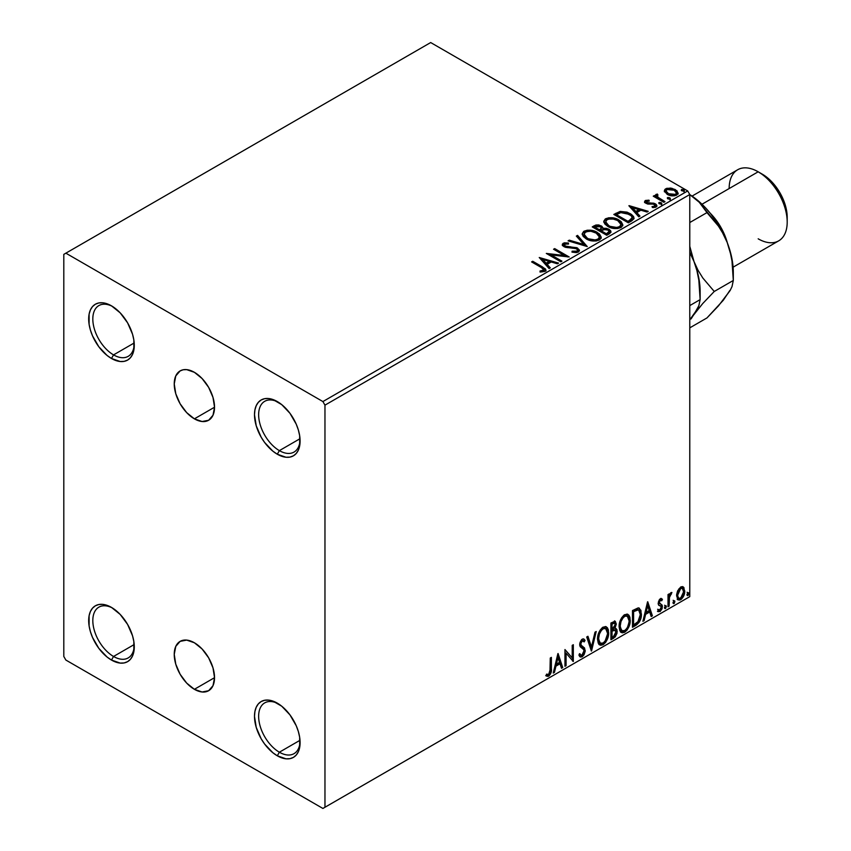 <?xml version="1.0" encoding="UTF-8"?>
<svg xmlns="http://www.w3.org/2000/svg" width="851" height="851" viewBox="0 0 851 851"><rect width="100%" height="100%" fill="white"/><g stroke="black" fill="none" stroke-linecap="round" stroke-linejoin="round"><path stroke-width="1.28" d="M194.39 418.841A28.498 16.446 60 0 1 175.774 393.736A28.498 16.446 60 0 1 180.135 370.908A28.498 16.446 60 0 1 194.39 372.312L202.091 378.535L208.633 387.354L212.995 397.428L214.537 407.214L194.39 418.841L186.677 412.618L180.135 403.81L175.774 393.736L174.242 383.95L175.774 375.929L180.135 370.908L183.188 369.77L186.677 369.632L194.39 372.312A28.498 16.446 60 0 1 212.995 397.428A28.498 16.446 60 0 1 208.633 420.256L202.091 421.522L194.39 418.841L214.537 407.214L212.995 415.235L208.633 420.256A28.498 16.446 60 0 1 194.39 418.841M194.39 689.31A28.498 16.446 60 0 1 175.774 664.195A28.498 16.446 60 0 1 180.135 641.367A28.498 16.446 60 0 1 194.39 642.771L202.091 648.994L208.633 657.812L212.995 667.886L214.537 677.673L194.39 689.31L186.677 683.087L180.135 674.269L175.774 664.195L174.242 654.408L175.774 646.388L180.135 641.367L186.677 640.101L194.39 642.771A28.498 16.446 60 0 1 212.995 667.886A28.498 16.446 60 0 1 208.633 690.714L202.091 691.991L194.39 689.31L214.537 677.673L212.995 685.693L208.633 690.714A28.498 16.446 60 0 1 194.39 689.31M279.373 450.626A29.317 16.924 -120 0 0 300.073 439.818A29.317 16.924 60 0 1 294.02 452.083A29.317 16.924 60 0 1 279.373 450.626L300.009 438.712L279.373 450.626A29.317 16.924 60 0 1 260.215 424.798A29.317 16.924 60 0 1 264.714 401.31A29.317 16.924 60 0 1 278.362 402.204A29.317 16.924 -120 0 0 258.651 415.32A29.317 16.924 -120 0 0 279.373 450.626L277.298 454.221L279.373 450.626M277.298 401.566L277.298 401.566A32.242 18.616 60 0 1 300.095 441.052A32.242 18.616 60 0 1 277.298 454.221L272.852 451.147L264.629 442.467L261.172 437.201L256.236 425.808L254.492 414.724L254.938 409.842L256.236 405.65L258.342 402.321L261.172 399.97L264.629 398.683L268.576 398.534L272.852 399.502L281.745 404.64L289.968 413.309L296.254 424.213L298.361 429.978L299.658 435.669L299.658 445.935L298.361 450.126L296.254 453.466L293.414 455.817L289.968 457.093L286.021 457.253L277.298 454.221A32.242 18.616 60 0 1 254.492 414.724A32.242 18.616 60 0 1 277.298 401.566L277.298 401.566M113.545 354.888A29.317 16.924 -120 0 0 134.245 344.081A29.317 16.924 60 0 1 128.203 356.346A29.317 16.924 60 0 1 113.545 354.888L134.192 342.974L113.545 354.888A29.317 16.924 60 0 1 94.397 329.06A29.317 16.924 60 0 1 98.886 305.573A29.317 16.924 60 0 1 112.534 306.466A29.317 16.924 -120 0 0 92.823 319.582A29.317 16.924 -120 0 0 113.545 354.888L111.47 358.484L113.545 354.888M111.47 305.828L111.47 305.828A32.242 18.616 60 0 1 134.277 345.315A32.242 18.616 60 0 1 111.47 358.484L107.024 355.41L98.801 346.729L92.514 335.837L90.408 330.071L89.11 324.38L89.11 314.104L90.408 309.913L92.514 306.583L95.355 304.233L98.801 302.945L102.748 302.796L107.024 303.764L111.47 305.828L120.204 312.87L127.597 322.848L132.543 334.241L133.841 339.932L133.841 350.197L132.543 354.388L130.426 357.728L127.597 360.079L124.14 361.356L120.204 361.515L111.47 358.484A32.242 18.616 60 0 1 88.674 318.987A32.242 18.616 60 0 1 111.47 305.828L111.481 305.828M113.545 656.472A29.317 16.924 -120 0 0 134.245 645.654A29.317 16.924 60 0 1 128.203 657.919A29.317 16.924 60 0 1 113.545 656.472L134.192 644.547L113.545 656.472A29.317 16.924 60 0 1 94.397 630.634A29.317 16.924 60 0 1 98.886 607.146A29.317 16.924 60 0 1 112.534 608.039A29.317 16.924 -120 0 0 92.823 621.156A29.317 16.924 -120 0 0 113.545 656.472L111.47 660.057L113.545 656.472M111.47 607.401L111.47 607.401A32.242 18.616 60 0 1 134.277 646.898A32.242 18.616 60 0 1 111.47 660.057L107.024 656.983L98.801 648.302L92.514 637.41L90.408 631.644L89.11 625.953L89.11 615.677L90.408 611.497L92.514 608.157L95.355 605.806L98.801 604.529L102.748 604.37L107.024 605.338L111.47 607.401L120.204 614.443L127.597 624.421L132.543 635.814L133.841 641.505L133.841 651.781L132.543 655.961L130.426 659.302L127.597 661.653L124.14 662.929L120.204 663.089L111.47 660.057A32.242 18.616 60 0 1 88.674 620.57A32.242 18.616 60 0 1 111.47 607.401L111.47 607.401M279.373 752.21A29.317 16.924 -120 0 0 300.073 741.391A29.317 16.924 60 0 1 294.02 753.656A29.317 16.924 60 0 1 279.373 752.21L300.009 740.285L279.373 752.21A29.317 16.924 60 0 1 260.215 726.371A29.317 16.924 60 0 1 264.714 702.883A29.317 16.924 60 0 1 278.362 703.777A29.317 16.924 -120 0 0 258.651 716.893A29.317 16.924 -120 0 0 279.373 752.21L277.298 755.794L279.373 752.21M277.298 703.139L277.298 703.139A32.242 18.616 60 0 1 300.095 742.625A32.242 18.616 60 0 1 277.298 755.794L272.852 752.72L264.629 744.04L261.172 738.774L256.236 727.382L254.492 716.297L254.938 711.415L256.236 707.234L258.342 703.894L261.172 701.543L264.629 700.267L268.576 700.107L272.852 701.075L281.745 706.213L289.968 714.893L296.254 725.786L298.361 731.552L299.658 737.243L299.658 747.518L298.361 751.699L296.254 755.039L293.414 757.39L289.968 758.667L286.021 758.826L277.298 755.794A32.242 18.616 60 0 1 254.492 716.297A32.242 18.616 60 0 1 277.298 703.139L277.298 703.139M63.804 254.364L63.804 656.472L65.867 660.057L322.901 808.45L689.778 596.636L324.965 807.248L324.965 405.15L689.778 194.528L689.778 596.636L689.778 194.528L687.704 190.943L322.901 401.566L65.867 253.172L430.68 42.55L687.704 190.943L430.68 42.55L63.804 254.364L63.804 656.472L65.867 660.057L322.901 808.45L324.965 807.248L324.965 405.15L322.901 401.566L65.867 253.172L63.804 254.364M664.482 191.528L668.152 194.836L674.407 195.858L678.002 193.783L676.981 190.815L671.843 188.273L666.748 188.326L664.95 189.369L664.344 190.794L667.152 194.326C670.141 196.081 673.322 196.347 676.705 195.113L678.119 193.124L675.343 189.603L670.482 188.05L665.737 188.773L664.344 191.741M663.865 202.315L664.982 201.666L657.419 196.889L656.887 195.73L657.951 194.996L657.355 194.039L655.642 194.794L655.94 196.443L654.387 195.549L653.27 196.187L663.865 202.315L664.982 201.666L657.961 197.411L657.355 194.039L655.525 195.273L655.94 196.443L654.387 195.549L653.27 196.187L663.865 202.315M646.717 202.219L647.068 203.666L646.717 201.261L649.26 201.081L649.005 200.176L649.005 201.049L649.005 200.176L645.122 200.698L644.59 201.676L645.154 202.761L647.717 204.059L653.079 204.112L654.866 204.942L654.696 206.325L652.047 206.559L652.387 207.495L655.313 207.336L656.866 206.25L656.344 204.559L654.483 203.432L646.834 202.549L646.505 201.421L649.26 201.081L649.005 200.176L645.526 200.453L645.345 201.506L647.249 201.07M631.708 220.877L633.995 218.675L633.623 216.622L631.41 214.356L627.081 212.154L620.347 211.42L613.826 214.441L628.336 222.824L631.708 220.877L634.08 218.09L630.197 213.59L620.007 211.484L613.826 214.441L628.336 222.824L631.708 220.877M602.976 228.674L601.242 225.866L601.242 226.823L597.796 225.781L594.306 226.674L601.242 226.823L601.242 225.866L594.306 225.717L594.306 226.674L593.083 227.387L594.306 226.674L594.306 225.717L592.253 226.909L606.763 235.28L610.922 232.291L610.678 230.781L608.965 229.249L606.189 228.281L602.965 228.43L602.04 226.409L598.753 224.951L595.87 225.026L592.253 226.909L606.763 235.28L609.667 233.61L610.997 231.823L608.965 229.249L603.019 228.057L603.019 229.015M587.233 246.556L577.552 235.387L576.34 236.089L583.818 244.482L569.287 240.163L568.074 240.865L587.233 246.556L577.552 235.387L576.34 236.089L583.818 244.482L569.287 240.163L568.074 240.865L587.233 246.556M561.937 261.161L551.14 254.928L569.191 256.981L554.682 248.598L553.565 249.247L564.383 255.491L546.31 253.428L560.82 261.81L561.937 261.161L551.14 254.928L569.191 256.981L554.682 248.598L553.565 249.247L564.383 255.491L546.31 253.428L560.82 261.81L561.937 261.161M541.268 267.491L543.927 269.958L539.991 271.043L540.545 272.012L545.151 271.278L545.927 270.224L545.448 268.948L532.726 261.268L531.609 261.917L541.268 267.491C543.374 268.32 544.108 269.341 543.459 270.544L539.991 271.043L540.545 272.012L544.959 271.395L545.938 270.065L542.523 266.927L532.726 261.268L531.609 261.917L541.268 267.491M539.236 257.513L549.097 268.576L550.31 267.874L547.15 264.331L551.225 261.97L557.373 263.799L558.586 263.097L539.236 257.513L549.097 268.576L550.31 267.874L547.15 264.331L551.225 261.97L557.373 263.799L558.586 263.097L539.236 257.513M578.403 252.087L579.361 250.003L576.818 247.684L566.915 246.62L564.5 245.588L564.692 244.099L568.5 244.056L568.479 243.035L564.394 242.822L562.415 244.067L562.99 245.928L565.298 247.269L576.404 248.683L577.542 249.939L577.042 251.141L572.138 251.194L571.968 252.141L576.946 252.587L579.446 250.577L577.542 248.045L565.075 246.003L564.692 244.099L568.5 244.056L568.479 243.035L563.224 243.237L562.309 244.588L564.011 246.684L576.404 248.683L577.574 250.194L576.829 251.268L572.138 251.194L571.968 252.141L578.403 252.087M586.179 238.865L590.722 240.642L596.147 241.003L599.944 239.599L601.178 237.078L599.551 234.046L595.881 231.663L590.913 230.259L587.211 230.217L583.68 231.44L582.212 233.717L583.169 236.376L586.179 238.865C590.254 241.28 594.647 241.652 599.338 239.993L601.189 237.323L597.274 232.376C593.158 229.919 588.732 229.536 583.999 231.238L582.201 233.94L586.179 238.865M607.752 226.409L612.305 228.174L617.72 228.536L621.528 227.132L622.751 224.621L621.134 221.59L618.166 219.547L614.262 218.111L608.795 217.76L605.263 218.973L603.784 221.26L604.753 223.919L607.752 226.409C611.837 228.823 616.22 229.196 620.922 227.536L622.762 224.866L618.847 219.92C614.73 217.462 610.316 217.079 605.572 218.781L603.774 221.483L607.752 226.409M628.9 205.751L638.761 216.814L639.973 216.111L636.814 212.559L640.888 210.208L647.026 212.037L648.249 211.335L629.08 205.644L638.761 216.814L639.973 216.111L636.814 212.559L640.888 210.208L647.026 212.037L648.249 211.335L628.9 205.751M659.312 203.761L660.94 204.091L661.738 203.283L659.546 202.357L658.748 202.825L659.312 203.761L661.45 203.921L661.174 202.687L659.036 202.527L659.312 203.761L659.036 202.527M667.865 198.826L669.492 199.145L670.29 198.336L668.109 197.421L667.301 197.879L667.865 198.826L670.014 198.985L669.726 197.751L667.588 197.581L667.865 198.826L667.588 197.581M681.821 190.762L683.438 191.092L684.247 190.284L681.779 189.422L681.247 190.167L681.821 190.762L683.959 190.922L683.683 189.688L681.545 189.528L681.821 190.762L681.545 189.528M682.651 586.647L683.672 587.328L680.672 587.041L677.651 590.807L676.63 594.594L677.566 599.359L679.736 600.115L681.608 599.03L684.523 593.349L683.938 587.658L682.768 586.69L681.119 586.807L677.651 590.807L676.577 595.774L678.236 599.944L680.672 599.71C683.427 597.391 684.789 594.509 684.757 591.051L683.087 586.839M668.014 606.806L669.131 606.157L669.482 596.806L671.737 592.456L670.407 593.158L669.131 595.721L669.131 593.913L668.014 594.562L668.014 606.806L669.131 606.157L669.301 597.742L671.918 592.509L671.077 592.583L669.131 595.721L669.131 593.913L668.014 594.562L668.014 606.806M660.823 600.115L659.525 599.795L661.78 600.742L662.44 599.306L661.397 598.636L662.44 599.306L660.28 598.817L659.355 599.636L658.174 603.721L658.78 605.263L661.057 606.401L661.238 608.146L659.95 610.167L658.419 609.763L657.78 611.273L660.078 611.603L662.121 608.688L662.238 605.38L659.27 602.551L660.11 600.455L661.78 600.742L662.44 599.306L660.45 598.721L658.153 603.253L658.514 604.933L661.057 606.401L661.323 607.412L659.95 610.167L658.419 609.763L658.27 611.72L657.44 611.241M635.857 625.368L639.399 621.964L641.271 616.284L640.931 610.369L638.58 607.933L632.484 610.561L632.484 627.315L635.857 625.368L635.027 624.889L632.484 626.357L635.027 624.889L635.857 625.368C639.729 622.528 641.58 618.73 641.42 613.997L639.388 608.21L638.133 607.901L632.484 610.561L632.484 627.315L635.857 625.368M610.912 639.771L615.262 636.888L617.039 633.197L616.901 629.506L614.943 628.41L616.305 624.06L614.975 621.23L610.912 623.017L610.912 639.771L613.805 638.101L617.23 631.368L616.167 628.623L614.943 628.41L616.305 624.06L615.305 621.368L610.912 623.017L610.912 639.771M591.371 651.047L596.211 631.506L594.998 632.208L591.466 646.951L587.945 636.282L586.722 636.984L591.562 650.941L596.211 631.506L594.998 632.208L591.466 646.951L587.945 636.282L586.722 636.984L591.371 651.047M566.075 665.663L566.075 653.196L573.329 661.472L573.329 644.718L572.212 645.356L572.212 657.855L564.958 649.547L564.958 666.301L566.075 665.663L564.958 665.344L566.075 665.663L566.075 653.196L573.329 661.472L573.329 644.718L572.212 645.356L572.212 657.855L564.958 649.547L564.958 666.301L566.075 665.663M545.991 675.758L548.725 676.109L547.895 675.63L550.086 672.726L550.554 668.226C551.001 671.003 550.118 673.471 547.895 675.63L548.725 676.109C550.948 673.949 551.831 671.482 551.384 668.705L550.554 668.226L550.554 657.866L550.554 668.226L551.384 668.705L551.384 657.387L550.267 658.036L549.948 672.652L548.523 674.492L546.555 674.141L545.991 675.758L547.916 676.407L549.129 675.832L551.182 672.173L551.384 657.387L550.267 658.036L550.267 669.173L548.714 674.396L546.555 674.141L545.991 675.758L546.544 676.13M557.894 653.632L553.246 673.067L554.458 672.364L555.948 666.131L560.022 663.78L561.511 668.29L562.724 667.588L558.075 653.525L553.246 673.067L554.458 672.364L555.948 666.131L560.022 663.78L561.511 668.29L562.724 667.588L557.894 653.632M582.233 640.867L581.403 640.388L579.946 643.345L580.776 643.824L582.233 640.867L583.243 640.792L581.403 640.388L584.18 641.888L585.052 640.356L583.892 639.037L582.254 639.133L579.659 644.547L580.233 646.76L583.754 649.675L584.116 651.111L582.095 655.121L580.946 655.164L579.818 653.642L578.914 655.015L580.286 656.929L582.169 656.791L584.02 654.802L585.19 651.313L584.52 647.93L581.446 645.601L580.776 643.824L581.914 641.09L583.19 640.771L584.18 641.888L585.052 640.356L583.201 638.846L581.584 639.644L579.808 643.111L579.797 645.781L583.573 649.419L584.116 651.409L582.095 655.121L580.648 654.94L579.818 653.642L578.914 655.015L579.584 656.249L580.51 657.036L582.169 656.791L579.903 656.621M597.519 639.207L598.253 643.175L600.646 645.281L603.114 644.707L605.582 642.42L607.348 639.197L608.603 634.229L608.369 629.846L607.337 627.666L605.518 626.527L602.37 627.581L599.987 630.336L598.168 634.612L597.519 639.207L599.806 644.973L603.114 644.707C606.891 641.431 608.742 637.42 608.678 632.676L606.391 626.847L603.029 627.144C599.274 630.453 597.434 634.474 597.519 639.207M619.092 626.751L619.826 630.719L622.23 632.825L624.687 632.25L627.155 629.963L628.921 626.74L630.176 621.773L629.942 617.39L628.91 615.209L627.102 614.071L623.953 615.113L621.57 617.879L619.741 622.145L619.092 626.751L621.39 632.516L624.687 632.25C628.474 628.974 630.325 624.964 630.251 620.219L627.964 614.39L624.602 614.688C620.847 617.996 619.007 622.017 619.092 626.751M647.558 601.859L642.899 621.304L644.122 620.602L645.611 614.369L649.685 612.018L651.175 616.528L652.387 615.826L647.739 601.753L642.899 621.304L644.122 620.602L645.611 614.369L649.685 612.018L651.175 616.528L652.387 615.826L647.558 601.859M664.482 607.667L665.014 608.625L665.812 608.157L666.11 605.795L664.535 607.146L665.408 608.518L666.344 606.593L665.408 605.731L664.482 607.667L665.408 608.518M673.035 602.721L673.567 603.678L674.364 603.221L674.673 600.859L673.088 602.21L673.971 603.582L674.896 601.646L673.971 600.795L673.035 602.721L673.971 603.582M686.991 594.668L687.523 595.626L688.321 595.168L688.619 592.807L687.044 594.158L687.916 595.53L688.853 593.594L687.916 592.732L686.991 594.668L687.916 595.53M545.714 675.662L547.895 675.63L546.097 675.832M557.703 654.419L561.905 667.11L562.724 667.588L561.245 667.492L561.905 667.11L557.703 654.419M559.192 663.301L560.022 663.78L559.192 663.301L555.118 665.652L555.948 666.131L555.118 665.652L553.629 671.886L554.458 672.364L553.512 671.96L555.118 665.652L559.192 663.301M557.15 657.142L555.597 663.663L556.426 664.142L555.597 663.663L557.15 657.142L557.979 657.621L559.543 662.344L556.426 664.142L557.979 657.621L557.15 657.142M564.958 649.643L572.212 657.855L564.958 649.643M572.5 645.196L572.5 660.919L572.5 645.196M572.617 661.057L573.329 661.472L572.617 661.057M565.245 652.717L566.075 653.196L565.245 652.717L565.245 665.184L565.245 652.717M579.51 654.111L580.946 655.164M584.222 639.878L583.552 641.048L584.222 639.878M581.446 645.601L579.946 643.345L580.616 645.122L582.829 646.473L581.446 645.601M585.233 650.494L581.999 645.994L585.233 650.494L584.403 650.015L581.339 656.312L582.169 656.791L585.233 650.494M579.68 656.557L582.031 655.823L584.222 651.696L583.988 647.973L579.988 643.909L580.51 641.303L582.371 640.292M582.031 655.823L582.658 655.132M584.222 648.579L583.988 647.973M580.446 654.813L579.35 653.876M587.381 636.601L590.637 646.473L591.466 646.951L590.637 646.473L587.381 636.601M595.115 632.133L590.924 649.675L595.115 632.133M605.965 626.644L607.848 632.197L608.678 632.676L607.848 632.197C607.922 636.942 606.061 640.952 602.285 644.228L603.114 644.707L599.412 644.696M598.827 644.398L602.285 644.228L605.731 640.377L607.774 633.75L607.114 628.155M600.285 642.973L598.04 640.314L598.37 634.186L601.21 629.144L603.274 627.942L605.018 628.251M605.742 628.676L602.242 628.357L605.742 628.676L607.561 633.325C607.635 637.144 606.135 640.377 603.072 643.005L600.466 643.207L597.806 638.08L600.466 643.207M598.625 638.558C598.561 634.75 600.04 631.506 603.072 628.836L602.242 628.357C599.21 631.027 597.732 634.272 597.806 638.08L598.625 638.558L599.423 633.984L601.551 630.144L603.593 628.581L605.848 628.729L607.316 631.059L607.54 633.942L605.061 641.154L603.072 643.005L601.114 643.452L599.689 642.526L598.625 638.558M614.837 621.209L616.305 624.06L615.475 623.581L614.858 626.581M614.624 623.145L613.794 622.666L611.199 623.613L612.029 624.091L614.624 623.145L615.188 624.73L614.114 627.942L614.943 628.41L614.124 627.932L612.029 629.463L611.199 628.985L611.199 623.613L613.869 622.719M615.709 628.453L617.23 631.368L616.401 630.889L612.975 637.622L613.805 638.101L612.975 637.622L610.912 638.814L614.082 636.782L615.55 634.644L616.401 630.889L615.592 628.336M614.73 626.857L615.475 623.581L614.656 621.017M615.433 622.794L615.284 622.092M614.369 630.027L615.869 630.74L615.869 633.57L614.667 635.686L612.029 637.41L612.029 631.187L611.199 630.708L611.199 636.931L612.029 637.41L612.029 631.187L615.358 630.144L613.539 629.549L614.369 630.027L613.539 629.549L611.763 630.378L612.592 630.857L611.199 630.708L612.029 631.187L614.369 630.027L616.113 632.016L613.305 636.676L612.029 637.41L611.199 636.931L611.199 630.708L613.539 629.549L615.039 630.261M615.188 624.73L612.029 629.463L612.029 624.091L611.199 623.613L611.199 628.985L612.029 629.463L612.029 624.091L614.433 623.081L615.188 624.73M627.549 614.188L629.421 619.741L630.251 620.219L629.421 619.741C629.495 624.485 627.644 628.495 623.857 631.772L624.687 632.25L620.985 632.24M620.411 631.942L623.857 631.772L627.304 627.921L629.357 621.294L628.687 615.698M621.858 630.517L619.624 627.857L620.166 621.049L623.304 616.252L624.857 615.486L626.602 615.794M627.325 616.209L623.826 615.901L627.325 616.209L629.134 620.868C629.208 624.687 627.719 627.921 624.655 630.548L622.049 630.74L619.379 625.613L622.049 630.74M620.209 626.091C620.145 622.294 621.624 619.049 624.655 616.379L623.826 615.901C620.794 618.571 619.315 621.815 619.379 625.613L620.209 626.091L620.996 621.528L623.134 617.688L625.177 616.124L627.421 616.273L628.889 618.603L629.123 621.485L628.091 626.123L626.634 628.698L624.655 630.548L622.687 630.995L621.273 630.07L620.209 626.091M638.963 608.018L640.59 613.518L641.42 613.997L640.59 613.518C640.75 618.252 638.899 622.049 635.027 624.889L638.08 622.241L640.143 617.411L640.431 611.284L638.878 607.944M638.707 610.061L636.718 609.348L637.548 609.827L636.718 609.348L633.506 610.731L634.335 611.209L632.772 611.156L633.601 611.635L637.548 609.827L638.707 610.061L640.303 614.635L637.793 622.113L633.601 624.953L632.772 624.474L633.601 624.953L633.601 611.635L632.772 611.156L632.772 624.474L632.772 611.156L636.335 609.422L638.037 609.678M647.366 602.657L651.558 615.347L652.387 615.826L650.909 615.72L651.558 615.347L647.366 602.657M648.856 611.539L649.685 612.018L648.856 611.539L644.781 613.89L645.611 614.369L644.781 613.89L643.292 620.124L644.122 620.602L643.165 620.188L644.781 613.89L648.856 611.539M646.813 605.369L645.26 611.901L646.09 612.38L645.26 611.901L646.813 605.369L647.643 605.848L649.207 610.571L646.09 612.38L647.643 605.848L646.813 605.369M662.44 599.306L660.993 598.338M661.61 598.827L661.014 600.136L661.61 598.827M660.355 600.274L659.525 599.795L658.44 602.072L659.27 602.551L660.355 600.274L661.78 600.742M659.536 603.497L658.44 602.072L659.536 603.497M660.355 599.764L659.28 599.976L658.461 601.774L658.706 603.019L659.823 603.636M662.067 605.018L660.653 604.114L662.067 605.018L661.238 604.54L662.44 606.699L661.61 606.22L662.44 606.699L660.078 611.603L657.78 611.273M660.982 604.221L661.61 606.22L659.248 611.124L657.908 611.412L659.78 610.741L661.036 608.901L661.61 606.22L660.961 604.199M659.95 610.167L658.419 609.763M657.6 609.284L659.131 609.688M658.514 604.933L661.057 606.401M659.036 605.338L659.972 605.699M664.578 605.252L665.408 605.731M666.344 606.593L665.514 606.114L664.525 608.071M664.482 608.093L665.461 605.657M668.301 594.392L669.131 595.721L668.301 594.392M669.907 593.828L670.865 592.721L670.556 593.636L671.386 594.115L669.982 593.764M668.875 595.572L668.482 597.264L669.301 597.742L668.482 597.264L668.301 601.572L669.131 602.051L668.301 601.572L668.301 605.678L669.131 606.157L668.014 605.848L668.939 595.37M673.141 600.317L673.971 600.795M674.896 601.646L674.066 601.168L673.077 603.136M673.035 603.157L674.013 600.721M683.672 587.328L682.842 586.85L683.927 590.573L684.757 591.051L683.927 590.573C683.959 594.03 682.598 596.913 679.843 599.232L680.672 599.71L677.843 599.657M677.183 599.327L680.311 598.934L682.928 595.296L683.917 590.009L682.576 586.584M678.513 598.03L677.024 596.179L677.247 592.03L679.13 588.605L681.683 588.062M682.342 588.435L679.832 588.073L682.342 588.435L683.64 591.7L680.662 598.21L678.896 598.338L676.864 594.668L678.896 598.338M677.683 595.147L680.662 588.552L679.832 588.073L676.864 594.668L677.683 595.147L679.332 589.817L681.023 588.371L682.513 588.541L683.63 592.115L681.991 596.966L679.332 598.508L678.077 597.306L677.683 595.147M687.087 592.253L687.916 592.732M688.853 593.594L688.023 593.115L687.034 595.072M686.98 595.104L687.97 592.658M559.543 662.344L556.426 664.142L557.979 657.621L559.543 662.344M633.601 611.635L638.261 609.88L639.729 611.273L640.303 614.635L638.441 621.283L633.601 624.953L633.601 611.635M649.207 610.571L646.09 612.38L647.643 605.848L649.207 610.571M322.901 401.566L687.704 190.943L689.778 194.528L324.965 405.15L322.901 401.566M324.965 807.248L689.778 596.636L324.965 807.248M545.927 270.809L543.885 268.703L532.439 262.395L532.726 261.268L532.726 262.225L542.523 267.884L542.523 266.927L542.523 267.884L545.842 270.522M543.938 270.661L543.023 271.682L539.991 272.001L542.512 271.799L542.512 270.841L542.512 271.799L543.459 271.501L543.459 270.544M540.204 258.598L557.49 263.725L540.204 258.598M547.15 265.289L547.15 264.331L547.15 265.289L549.746 268.203L547.15 265.289M542.832 260.438L546.14 264.15L549.257 262.353L549.257 261.395L549.257 262.353L546.14 264.15L546.14 263.193L546.14 264.15L542.832 260.438L542.832 259.481L549.257 261.395L546.14 263.193L542.832 259.481L542.832 260.438M548.055 254.438L564.383 256.449L564.383 255.491L564.383 256.449L548.055 254.438M554.395 249.726L554.682 248.598L554.682 249.556L567.468 256.938L554.395 249.726M551.14 255.885L551.14 254.928L551.14 255.885L561.107 261.64L551.14 255.885M577.574 251.258L575.744 252.556L572.138 252.151L572.138 251.194L572.138 252.151L576.829 252.226L577.574 250.194M562.394 245.067L563.224 243.237L563.224 244.194L568.479 243.992L568.479 243.035L568.479 244.056L564.394 243.78L562.309 245.503M564.149 245.811L564.692 244.099M564.692 245.056L565.075 246.96L565.075 246.003L565.075 246.96L567.617 247.662L567.617 246.705L567.617 247.662L570.447 247.694L570.447 246.737L570.447 247.694L577.542 249.003L577.542 248.045L579.382 251.024M579.361 250.96L576.01 248.343L566.245 247.439L564.5 246.545L564.224 245.513M569.17 241.195L569.287 240.163L569.287 241.12L583.818 245.439L583.818 244.482L583.818 245.439L569.17 241.195M576.904 236.727L577.552 235.387L577.552 236.344L586.456 246.333L577.552 236.344L576.904 236.727M582.244 234.429L583.999 231.238L583.999 232.195C588.732 230.493 593.158 230.876 597.274 233.334L597.274 232.376L597.274 233.334L601.146 237.791M601.178 238.035L600.37 235.961L597.902 233.727L590.913 231.217L584.701 231.844L582.914 233.057L582.212 234.674M586.499 231.291L585.477 231.546M599.317 238.014L598.7 239.429L596.636 240.62L590.913 240.599L586.296 238.535L584.105 235.046M584.105 234.259L587.286 239.174C590.541 241.11 594.041 241.429 597.817 240.12L597.817 239.163C594.041 240.471 590.541 240.152 587.286 238.216L584.105 234.259L585.531 232.068C589.349 230.759 592.881 231.078 596.147 233.025L599.327 236.886L597.817 240.12L599.327 236.886M602.965 228.43L602.965 229.387L608.965 230.206L608.965 229.249L610.922 232.291M610.933 232.334L607.688 229.621L602.965 229.387M610.678 231.738L610.252 231.174M604.561 229.153L603.753 229.238M609.114 232.461L606.391 234.738L600.997 231.621L600.997 230.664L603.508 229.408L607.848 229.898L609.114 231.515L607.667 234.004L609.114 232.472L609.114 231.515L606.391 233.78L606.391 234.738L607.667 234.004L607.667 233.046L606.391 233.78L600.997 230.664L600.997 231.621L606.391 234.738L606.391 233.78L600.997 230.664L605.816 229.227L608.114 230.068L609.114 231.504M601.317 229.398L600.572 230.121M600.072 230.43L600.072 229.472L599.508 230.759L600.072 230.43L599.508 230.759L594.86 228.079L594.86 227.121L596.008 226.451L600.157 226.526L601.402 228.079L600.072 230.43L601.402 228.079M599.508 229.802L594.86 227.121L594.86 228.079L599.508 230.759L599.508 229.802L594.86 227.121L597.508 225.919L600.157 226.526L601.402 228.015L599.508 229.802M603.816 221.973L605.572 218.781L605.572 219.739C610.316 218.037 614.73 218.42 618.847 220.877L618.847 219.92L618.847 220.877L622.73 225.334M622.751 225.579L620.081 221.675L614.262 219.069L607.05 219.09L604.497 220.6L603.784 222.217M608.071 218.824L607.05 219.09M620.9 225.547L620.273 226.972L618.209 228.164L612.497 228.142L607.869 226.079L605.689 222.59M605.678 221.803L608.869 226.717C612.114 228.653 615.624 228.962 619.39 227.664L619.39 226.706C615.624 228.004 612.114 227.696 608.869 225.76L605.678 221.803L607.114 219.611C610.922 218.303 614.465 218.622 617.73 220.558L620.911 224.43L619.39 227.664L620.911 224.43M633.623 217.579L629.687 214.261L624.219 212.399L619.432 212.58L614.656 214.92L616.028 214.133L616.028 213.175L616.028 214.133L620.007 212.442L620.007 211.484L620.007 212.442L630.197 214.548L630.197 213.59L630.197 214.548L634.027 218.569M632.102 218.601L629.91 221.143M629.166 221.579L627.964 222.281L616.432 215.622L627.964 222.281L627.964 221.324L616.432 214.665L616.432 215.622L616.432 214.665L620.783 212.622L629.08 214.229C631.485 215.463 632.389 216.941 631.782 218.686L631.782 219.643L632.102 217.686L629.166 220.622L629.166 221.579L631.782 219.643L631.782 218.686L627.964 221.324L627.964 222.281L629.166 221.579L629.166 220.622L627.964 221.324L616.432 214.665L620.783 212.622L625.304 212.707L630.995 215.622L631.995 217.111L631.782 218.686M629.857 206.825L647.154 211.963L629.857 206.825M636.814 213.516L636.814 212.559L636.814 213.516L639.409 216.431L636.814 213.516M632.484 208.676L635.803 212.388L638.92 210.58L638.92 209.623L638.92 210.58L635.803 212.388L635.803 211.431L635.803 212.388L632.484 208.676L632.484 207.718L638.92 209.623L635.803 211.431L632.484 207.718L632.484 208.676M653.504 207.58L654.696 207.282L654.696 206.325L652.047 206.559L652.387 207.495L656.121 206.995L656.951 205.836L655.408 203.868L655.408 204.825L653.408 204.091L655.408 204.825L655.408 203.868L653.408 203.134L653.408 204.091L650.504 204.049L653.408 204.091L653.408 203.134L650.504 203.091L650.504 204.049L648.845 204.112L650.504 204.049L650.504 203.091L648.292 203.102L648.292 204.059L647.632 203.91L648.292 204.059L648.292 203.102L647.068 202.708L646.643 203.346L646.717 201.261M656.866 206.336L655.408 204.825L656.855 206.282M644.696 202.123L645.345 200.549L644.59 201.623L646.005 203.378L653.079 204.112L654.355 204.548L654.696 207.282L655.174 205.644L654.696 206.325M648.047 201.07L644.664 202.187M655.132 206.368L653.43 207.58M658.982 203.517L661.174 203.644L661.174 202.687L661.45 204.878M661.45 203.921L661.174 202.687M661.535 203.921L658.94 203.549M654.1 196.666L654.387 195.549L654.387 196.507L655.94 197.4L655.94 196.443L655.94 197.4L654.1 196.666M655.621 195.804L656.142 194.315L656.142 195.273L657.355 194.996L657.355 194.039L657.419 195.102L655.547 196.028M656.876 196.762L657.259 195.177M657.259 196.134L657.961 198.368L657.961 197.411L657.961 198.368L661.418 200.57L661.418 199.613L661.418 200.57L664.152 202.144L658.142 198.517L656.887 196.687M667.535 198.581L669.726 198.709L669.726 197.751L670.014 199.942M670.014 198.985L669.726 197.751M670.099 198.974L667.492 198.613M666.758 189.284L664.397 191.252L665.737 188.773L665.737 189.73L670.482 189.007L670.482 188.05L670.482 189.007L675.343 190.56L675.343 189.603L675.343 190.56L678.066 193.592L676.981 191.773L674.29 190.018L667.801 189.028M676.343 193.454L675.407 195.326L671.684 195.804L667.61 194.209L666.142 191.507M666.088 190.932L668.28 194.645L668.28 193.688L668.28 194.645L675.407 195.326L675.407 194.368L668.28 193.688L666.088 190.932L667.035 189.528L674.237 190.252L676.396 192.9L675.407 195.326L676.396 192.9M681.491 190.528L683.683 190.645L683.683 189.688L683.959 191.879M683.959 190.922L683.683 189.688M684.044 190.922L681.449 190.55M549.257 261.395L546.14 263.193L542.832 259.481L549.257 261.395M596.147 233.025L598.668 235.142L599.295 237.301L598.072 239.003L595.253 239.95L588.381 238.78L585.445 236.865L584.126 234.61L585.052 232.397L588.137 231.291L591.083 231.323L596.147 233.025M617.73 220.558L620.251 222.675L620.9 224.59L619.645 226.547L616.826 227.494L609.965 226.323L607.029 224.409L605.699 222.154L606.635 219.941L609.71 218.835L612.656 218.867L617.73 220.558M638.92 209.623L635.803 211.431L632.484 207.718L638.92 209.623M674.237 190.252L676.396 192.783L675.726 194.145L673.662 194.89L668.641 193.879L666.088 191.049L666.705 189.752L668.801 189.018L674.237 190.252M727.35 242.843A41.039 23.69 -120 0 0 710.255 213.239A41.039 23.69 60 0 1 727.35 242.843M733.105 267.171L778.697 240.844A41.039 23.69 -120 0 0 784.994 207.963A41.039 23.69 -120 0 0 758.177 171.796L767.177 177.54L771.846 181.869L779.92 192.762L785.303 205.187L787.196 217.271A35.178 20.307 -120 0 0 762.326 174.189L758.177 171.796A41.039 23.69 60 0 1 787.196 222.058A41.039 23.69 60 0 1 758.177 238.812M729.158 188.55A41.039 23.69 60 0 1 758.177 171.796L701.99 204.24L758.177 171.796A41.039 23.69 -120 0 0 737.657 169.764L692.065 196.092M700.139 299.616L700.139 291.467A64.485 37.231 -120 0 0 694.033 261.608L689.778 252.502L694.033 261.608L696.937 270.682L698.831 280.17L700.139 299.616L689.778 305.594L700.139 299.616L698.852 305.743L696.969 309.647L689.778 319.827L702.756 303.52L714.255 291.467L702.82 278L698.011 270.224L694.033 261.608L696.937 270.682L698.831 280.17L700.139 299.616L698.852 305.743L694.033 314.274L702.756 303.52L714.255 291.467L733.307 280.468L732.02 286.596L730.137 290.499L723.882 298.935M700.065 294.51L700.065 294.51A64.485 37.231 60 0 0 694.033 261.608A64.485 37.231 -120 0 0 689.778 252.066A64.485 37.231 60 0 1 694.033 261.608L689.778 246.343L694.033 261.608L698.011 270.224L702.82 278L714.255 291.467L733.307 280.468L732.02 286.596L730.137 290.499L718.478 305.871L706.979 317.923L689.778 327.858L706.979 317.923L723.286 300.265L729.839 290.468M691.097 318.891L694.033 314.274L691.097 318.891M731.998 261.023L730.094 251.534L727.201 242.471L723.222 233.855L718.414 226.079L706.979 212.612L689.778 222.536L706.979 212.612L699.288 202.293L689.778 194.592L699.511 201.942L705.16 207.421L710.511 213.558L719.957 227.377L727.201 242.471L731.754 257.8L733.307 272.32A64.485 37.231 -120 0 0 727.201 242.471A64.485 37.231 -120 0 0 689.778 194.592L699.288 202.293L718.414 226.079L723.222 233.855L727.201 242.471L730.094 251.534L731.998 261.023L733.307 280.468L733.009 270.724M599.806 644.973L598.976 644.494M615.305 621.368L614.475 620.89M621.39 632.516L620.56 632.038M661.27 600.285L660.44 599.806M659.897 603.816L659.068 603.338M658.919 610.199L658.089 609.72M660.759 606.146L659.929 605.667M678.236 599.944L677.407 599.466M545.938 270.065L545.938 271.022M601.189 237.323L601.189 238.28M622.762 224.866L622.762 225.823M644.59 201.623L644.59 202.581M661.77 203.453L661.77 204.41M670.322 198.517L670.322 199.474M678.119 193.124L678.119 194.081M684.278 190.464L684.278 191.422M758.177 171.796L762.326 174.189M787.196 222.058L787.196 217.271M733.307 272.32L733.307 280.468"/></g></svg>
